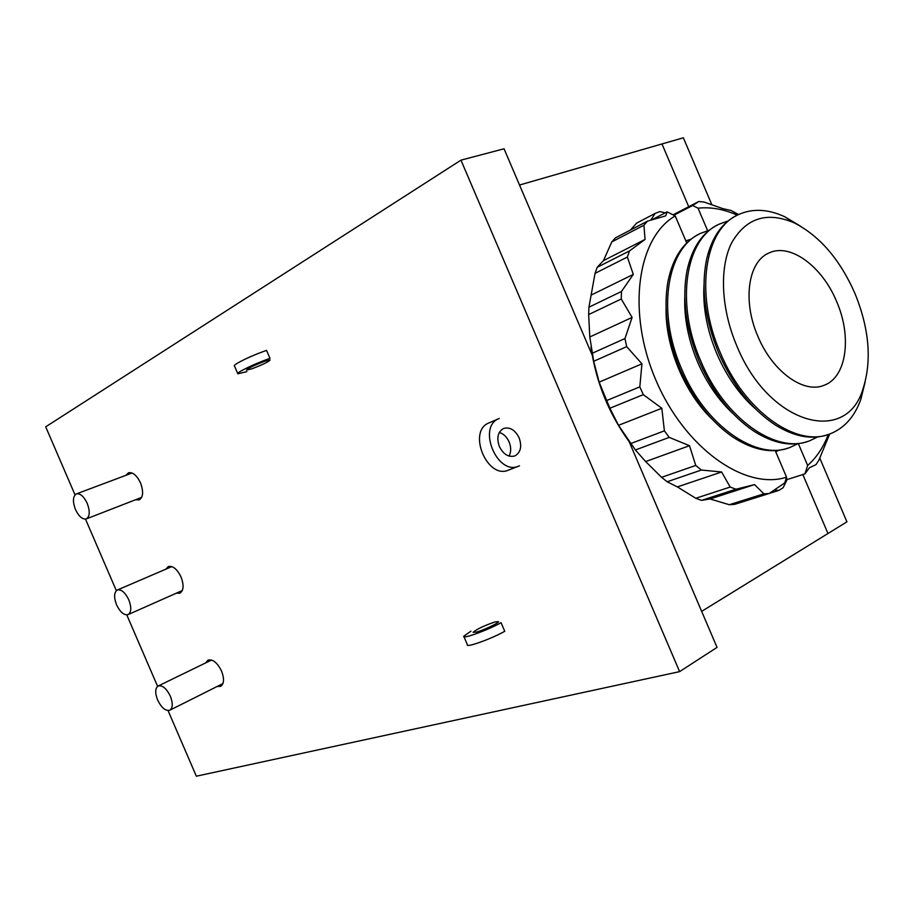 <?xml version="1.0" encoding="UTF-8"?>
<svg xmlns="http://www.w3.org/2000/svg" width="914" height="914" viewBox="0 0 914 914"><rect width="100%" height="100%" fill="white"/><g stroke="black" fill="none" stroke-linecap="round" stroke-linejoin="round"><path stroke-width="1.37" d="M135.546 499.752L139.134 499.924C143.224 497.285 143.669 491.595 140.493 482.855C136.826 475.337 132.827 471.978 128.497 472.789L125.926 475.314M217.064 686.517L220.662 686.345C224.136 683.786 224.421 678.691 221.531 671.025C217.281 662.581 212.768 658.96 207.969 660.159L205.673 662.901M176.322 593.186L179.921 593.186C183.703 590.581 184.08 585.189 181.041 576.997C177.088 569.034 172.826 565.549 168.267 566.554L165.822 569.182M711.789 204.576L683.352 137.797L519.529 185.028L592.203 355.146L504.048 148.788L460.953 160.156L45.7 426.827L75.028 494.851M819.789 458.12L846.924 521.837L827.97 533.513L802.835 474.537L827.97 533.513L701.655 611.375L629.243 441.862L717.044 647.386L679.616 671.63L460.953 160.156M168.039 710.555L196.339 776.203L679.616 671.63M85.493 519.118L116.341 590.673M126.783 614.894L157.596 686.357M116.569 604.84C113.736 597.276 113.987 592.341 117.323 590.021C121.345 589.176 125.172 592.432 128.805 599.812C131.627 607.364 131.388 612.289 128.086 614.608C124.041 615.476 120.202 612.22 116.569 604.84M75.474 509.532C72.492 501.466 72.812 496.256 76.422 493.891C80.226 493.206 83.825 496.336 87.196 503.294C90.166 511.349 89.858 516.559 86.293 518.912C82.454 519.62 78.844 516.49 75.474 509.532M157.619 700.021C154.912 692.949 155.094 688.276 158.179 686.003C162.395 684.986 166.451 688.391 170.358 696.194C173.043 703.266 172.872 707.927 169.833 710.201C165.583 711.229 161.515 707.836 157.619 700.021M476.434 632.111L473.098 632.305C476.971 629.049 484.329 625.576 495.148 621.886L498.598 621.669C498.587 623.108 483.426 630.26 476.434 632.111M499.387 446.546C503.454 454.441 508.618 457.56 514.89 455.915C520.694 452.521 522.111 446.478 519.129 437.806C515.05 429.866 509.852 426.758 503.523 428.483C497.81 431.888 496.439 437.909 499.387 446.546M509.075 456.097C511.2 451.95 511.212 447.232 509.109 441.942C506.836 436.972 503.58 433.796 499.318 432.436M265.014 361.19L270.076 359.979C268.739 361.773 262.604 364.743 251.681 368.856L246.517 370.113C247.843 368.319 254.012 365.337 265.014 361.19M690.984 239.205L685.843 240.885M666.1 309.332L666.089 312.268M699.793 233.778L699.439 233.95C683.306 241.947 672.818 257.828 667.94 281.581C663.233 308.886 667.3 338.18 680.153 369.439C693.28 399.19 710.749 421.674 732.571 436.892C752.816 450.111 771.439 453.812 788.439 447.974M709.31 230.191L700.844 233.253C666.866 247.728 656.309 311.503 681.604 368.845C705.06 425.65 756.449 461.124 789.97 447.46L797.888 443.713M684.78 297.084C684.038 318.175 688.311 339.814 697.588 362.013C706.671 382.943 718.553 400.218 733.222 413.836M718.324 224.581L717.936 224.775C702.398 232.453 692.115 247.66 687.077 270.384C681.787 298.432 685.843 328.823 699.256 361.544C713.023 392.689 731.269 415.916 754.004 431.248C773.655 443.633 791.661 447.003 808.022 441.348M728.07 220.96L719.375 224.067C685.431 238.485 675.138 302.865 700.741 360.927C724.494 418.452 776.1 454.509 809.564 440.834L817.676 436.938M703.997 284.791C702.672 307.047 706.979 330.125 716.93 354.004C726.756 376.568 739.609 394.871 755.49 408.901M707.619 230.659L698.045 208.186C710.715 206.815 723.797 209.146 737.301 215.178L736.878 215.384C721.934 222.753 711.869 237.297 706.682 259.028C700.81 287.773 704.854 319.249 718.838 353.444C733.245 385.994 752.268 409.975 775.906 425.376C794.952 436.972 812.34 440.034 828.061 434.573M854.864 293.234C839.84 259.302 819.607 235.835 794.14 222.833C766.857 211.237 746.007 217.932 731.588 242.941C719.238 267.722 721.009 308.783 736.775 345.8C768.617 424.564 846.421 446.089 863.102 388.599C872.013 360.447 869.26 328.652 854.864 293.234M865.147 381.938L860.794 399.498C854.453 416.99 844.068 428.506 829.626 434.036C796.243 447.734 744.419 411.072 720.358 352.815C694.457 294 704.466 229.014 738.352 214.653C752.428 208.266 767.909 208.963 784.772 216.767L800.538 226.204M757.912 336.386C772.399 371.53 803.76 394.025 824.028 385.308C846.684 377.345 852.111 336.615 836.561 301.38C822.189 266.351 790.187 242.656 768.971 252.995C748.12 261.427 742.294 300.935 757.912 336.386M237.709 373.472L234.475 365.954C233.847 365.634 234.921 364.652 237.697 363.007C245.752 358.539 255.383 354.335 266.568 350.382L269.984 358.334C258.811 362.332 249.191 366.537 241.102 370.958C238.326 372.581 237.24 373.54 237.857 373.826L246.871 371.621M499.193 418.486L499.124 418.521C476.754 426.667 497.273 476.194 518.821 466.071L519.449 465.809M518.821 466.071L508.744 470.024C487.219 480.113 466.86 430.962 489.184 422.816L499.033 418.555M470.961 631.163L463.752 636.224C461.787 639.56 487.676 630.203 501.066 622.697L504.757 631.288C491.389 638.875 465.477 648.152 467.385 644.713L463.958 636.715M661.976 143.955L688.722 206.713L661.976 143.955M709.264 416.35L711.355 418.418M775.758 451.836L778.568 450.316M666.066 308.681C665.335 346.612 684.426 392.632 711.789 418.886M673.23 214.721L698.799 201.503L704.111 202.074L723.031 208.689L731.097 210.506L738.615 214.527M665.232 212.848L659.908 211.591L655.178 213.385L636.635 223.107L630.523 229.997M647.569 221.108L615.442 237.857L611.786 241.924L643.936 225.21L647.569 221.108L665.689 215.864L667.14 211.854L675.206 215.933L686.722 242.953M611.786 241.924L603.434 260.661L597.173 267.334L595.048 273.355L627.37 257.051L629.46 250.939L645.056 239.434L643.936 225.21M597.173 267.334L629.46 250.939M595.048 273.355L588.936 307.195L588.65 314.576L621.257 298.992L621.486 291.463L633.299 274.406L627.37 257.051M588.936 307.195L621.486 291.463M588.65 314.576L589.793 336.969L593.7 361.293L626.684 346.646L624.97 338.534L632.1 317.421L621.257 298.992M592.055 353.341L624.97 338.534M593.7 361.293L599.138 382.143L609.889 408.238L643.307 394.642L639.823 386.862L641.936 363.818L626.684 346.646M606.473 400.64L639.823 386.862M609.889 408.238L618.504 425.318L635.39 449.974L669.231 437.383L664.387 430.848L661.839 408.284L643.307 394.642M630.614 443.598L664.387 430.848M635.39 449.974L645.65 461.559L661.587 477.325L667.163 481.769L701.381 470.036L695.748 465.454L689.499 445.701L669.231 437.383M661.587 477.325L695.748 465.454M667.163 481.769L677.388 486.911L695.76 498.279L701.495 500.381L735.953 489.23L730.183 487.048L721.626 471.978L701.381 470.036M695.76 498.279L730.183 487.048M701.495 500.381L710.075 498.964L729.315 504.722L734.593 504.368L769.154 493.503L763.864 493.834L754.541 484.603L735.953 489.23M729.315 504.722L763.864 493.834M769.302 493.4L778.774 490.43L783.092 487.756L787.103 479.564L786.36 477.816M829.672 434.024L818.944 460.028L815.974 464.666L809.438 467.717L804.926 473.875L807.645 465.454L798.356 443.656M807.645 465.454C816.533 457.583 823.423 447.266 828.278 434.493M698.045 208.186L692.663 205.513L698.799 201.503M675.206 215.933C637.184 237.777 626.581 312.074 655.841 380.018C684.677 448.146 745.07 490.669 786.566 477.188L784.76 482.9L769.154 493.503M775.232 450.613L786.566 477.188M631.928 445.415C609.821 416.178 596.168 383.412 590.97 347.092M787.103 479.564L804.926 473.875M778.774 490.43L774.398 490.018M672.464 214.55L674.612 215.624M650.757 220.148L655.178 213.385M692.663 205.513L674.338 214.973M651.819 219.84L667.14 211.854M710.075 498.964L754.541 484.603M677.388 486.911L721.626 471.978M645.65 461.559L689.499 445.701M618.504 425.318L661.839 408.284M599.138 382.143L641.936 363.818M589.793 336.969L632.1 317.421M591.392 294.971L633.299 274.406M603.434 260.661L645.056 239.434M171.866 566.589L117.323 590.021M132.084 473.006L76.422 493.891M211.568 660.034L158.179 686.003M222.925 683.581L169.833 710.201M141.67 497.376L86.293 518.912M182.332 590.524L128.086 614.608M794.14 222.833L784.772 216.767M489.184 422.816L499.124 418.521M863.102 388.599L860.794 399.498M737.895 214.881L732.365 211.123M828.975 434.264L828.415 437.2"/></g></svg>
